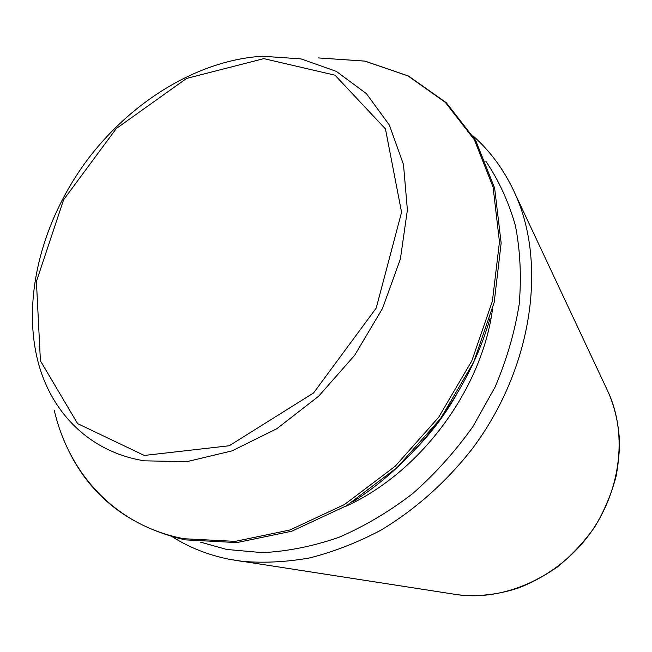 <?xml version="1.0" encoding="UTF-8"?>
<svg xmlns="http://www.w3.org/2000/svg" width="652" height="652" viewBox="0 0 652 652"><rect width="100%" height="100%" fill="white"/><g stroke="black" fill="none" stroke-linecap="round" stroke-linejoin="round"><path stroke-width="0.98" d="M606.564 388.6L608.732 393.221C627.746 435.789 620.419 492.945 588.626 535.422C556.816 577.892 504.037 601.022 457.843 594.763L452.798 593.988M172.552 536.938C189.512 547.623 208.42 555.072 229.268 559.294L457.843 594.763C477.68 596.922 497.704 594.722 517.924 588.169C530.826 583.247 543.939 576.213 557.256 567.061C571.617 555.398 584.176 541.926 594.926 526.661C604.428 510.622 611.503 493.776 616.14 476.115C618.618 462.17 619.702 450.002 619.4 439.603C618.389 423.14 614.828 407.679 608.732 393.221L515.463 194.557C547.175 265.193 532.097 368.95 472.496 448.478C446.563 481.771 415.128 509.717 380.711 530.28C357.377 542.603 333.767 551.796 309.879 557.876C286.155 562.122 263.18 563.238 240.947 561.217L229.422 559.326M456.799 394.085C445.446 414.012 431.811 432.227 415.886 448.723M492.488 309.382C481.624 390.377 419.317 473.605 344.655 506.84M485.813 161.207C498.682 180.196 508.527 201.598 515.349 225.421C520.239 250.36 521.527 276.603 519.212 304.134C514.77 332.023 506.702 359.7 495.023 387.174L472.944 426.547C455.283 451.388 435.202 473.743 412.683 493.605C389.138 511.681 364.533 526.262 338.877 537.354C313.041 546.278 287.581 551.38 262.503 552.66L226.651 549.449L200.604 542.162M490.027 318.429C469.383 391.135 416.799 461.437 352.871 501.787M63.236 438.576C85.094 492.301 125.746 526.066 185.192 539.872L236.88 542.578L291.737 531.225L346.391 505.805L397.207 467.46L440.646 418.486L473.686 362.153L494.2 302.332L501.152 243.066L494.632 188.094L475.732 140.539L446.261 102.698L408.543 76.031L365.071 61.133L318.306 57.922L364.753 61.084L407.867 75.844L445.234 102.282L474.403 139.838L493.091 187.132L499.465 241.916L492.407 301.085L471.812 360.874L438.698 417.215L395.226 466.213L344.435 504.566L289.887 530.003L235.25 541.372L183.88 538.731C116.015 525.773 69.079 474.322 54.32 410.524M144.565 460.842C88.493 452.048 49.185 410.703 36.977 357.426C22.584 294.623 43.179 219.178 87.221 160.042C131.557 101.117 198.159 60.106 262.479 56.227L300.988 58.884L336.285 71.361L366.391 93.619L389.374 125.078L403.482 164.508L407.394 209.993L400.385 258.999L382.496 308.502L354.655 355.291L318.608 396.253L276.758 428.763L231.908 450.907L186.945 461.64L144.565 460.842M144.312 455.455L77.596 423.604L40.416 360.841L36.414 281.493L63.586 199.822L116.341 128.493L186.594 78.419L263.832 58.631L335.03 75.2L385.454 128.925L401.567 212.267L376.228 308.062L313.571 392.969L229.202 445.772L144.312 455.455M515.463 194.557C504.958 171.134 490.777 151.541 472.904 135.763"/></g></svg>
